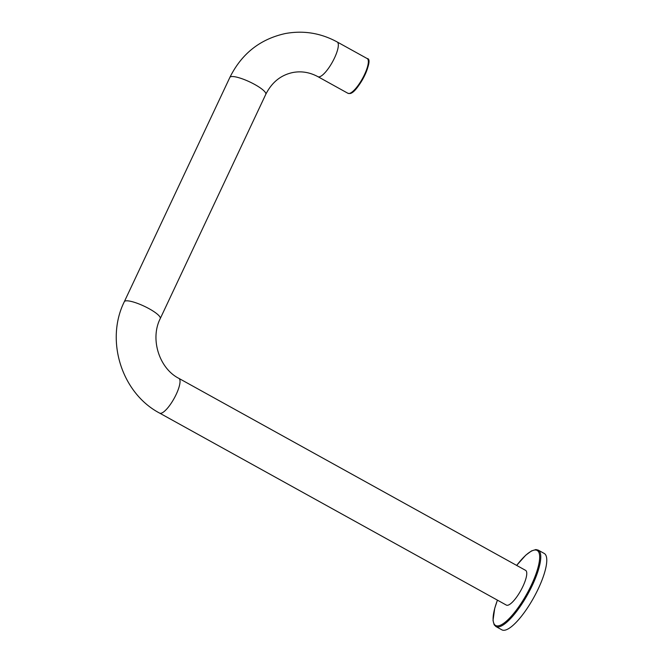 <?xml version="1.0" encoding="UTF-8"?>
<svg xmlns="http://www.w3.org/2000/svg" width="663" height="663" viewBox="0 0 663 663"><rect width="100%" height="100%" fill="white"/><g stroke="black" fill="none" stroke-linecap="round" stroke-linejoin="round"><path stroke-width="0.99" d="M544.207 553.439A43.675 12.241 119 0 1 538.323 588.669A43.675 12.241 -61 0 1 501.899 629.85L495.899 626.527A43.675 12.241 -61 0 0 532.323 585.346A43.675 12.241 -61 0 0 538.207 550.116L544.207 553.439M507.742 605.253A19.849 5.561 -61 0 0 521.93 588.404A19.849 5.561 -61 0 0 525.602 570.362L178.869 378.374A19.849 5.561 -61 0 1 175.198 396.416A19.849 5.561 -61 0 1 161.01 413.264A19.849 5.561 -61 0 1 159.634 413.107L506.366 605.095A19.849 5.561 -61 0 0 507.742 605.253M497.449 600.156A42.88 12.017 -61 0 0 500.59 625.143A42.88 12.017 -61 0 0 531.378 585.031A42.88 12.017 -61 0 0 538.306 551.459A42.88 12.017 -61 0 0 516.684 565.423M159.634 413.107C121.652 393.2 105.036 340.376 124.329 301.682A19.849 4.368 25.2 0 1 125.622 300.903A19.849 4.368 25.2 0 1 146.738 307.458A19.849 4.368 25.2 0 1 160.255 318.588C149.838 338.942 159.244 368.446 178.869 378.374M124.329 301.682L229.87 77.405A19.849 4.368 25.2 0 1 231.163 76.626A19.849 4.368 25.2 0 1 252.28 83.173A19.849 4.368 25.2 0 1 265.797 94.303L160.255 318.588M229.87 77.405C241.597 53.761 260.045 39.15 285.223 33.564C303.389 30.225 320.71 33.026 337.177 41.96A19.849 5.561 119 0 1 333.506 60.002A19.849 5.561 119 0 1 319.317 76.842A19.849 5.561 119 0 1 317.942 76.684C309.77 72.292 301.392 70.9 292.822 72.524C280.855 75.043 271.847 82.303 265.797 94.303M367.186 58.568A19.849 5.561 119 0 1 363.515 76.61A19.849 5.561 119 0 1 349.318 93.458A19.849 5.561 119 0 1 347.951 93.301L349.799 93.533C357.622 93.433 374.645 58.584 367.186 58.568L337.177 41.96M368.28 60.656A19.053 5.345 119 0 1 362.918 78.872A19.053 5.345 119 0 1 350.321 93.127M538.207 550.116L535.853 549.569L531.486 550.928L525.734 555.196L516.643 565.406M497.416 600.139L494.706 608.394L493.023 620.46L494.175 624.803L495.899 626.527M317.942 76.684L347.951 93.301"/></g></svg>
